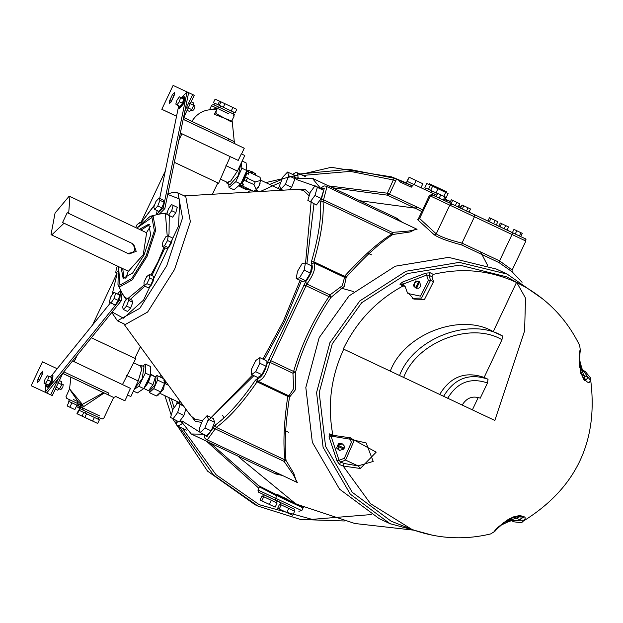 <?xml version="1.0" encoding="UTF-8"?>
<svg xmlns="http://www.w3.org/2000/svg" width="623" height="623" viewBox="0 0 623 623"><rect width="100%" height="100%" fill="white"/><g stroke="black" fill="none" stroke-linecap="round" stroke-linejoin="round"><path stroke-width="0.93" d="M462.165 405.129C466.557 397.832 472.6 395.512 480.302 398.167L480.169 398.105M480.24 398.136L487.474 382.997L488.043 379.259L484.133 377.437C465.256 370.926 450.437 376.619 439.667 394.515M472.335 409.965L478.347 397.256M447.68 398.276C457.321 382.265 470.583 377.172 487.474 382.997M488.043 379.259C469.174 372.749 454.346 378.449 443.576 396.345M403.657 377.476C416.826 342.011 470.887 321.242 501.959 339.714L502.535 335.984L492.886 331.475M501.959 339.714L484.133 377.437M516.864 282.663L525.524 298.106L524.605 330.875L494.826 420.455L343.304 348.981C356.66 321.406 376.557 300.403 403.011 285.98L405.09 286.346L407.045 291.821L413.89 299.11L424.497 299.429L433.522 281.651L431.903 276.768L433.211 274.385C462.173 267.524 489.935 270.211 516.498 282.453L525.01 286.899C549.213 300.886 567.444 320.448 579.694 345.57L580.247 349.783C578.783 352.509 578.985 360.429 580.862 373.535C586.36 382.654 589.506 384.827 590.3 380.053L588.229 377.483L585.542 380.24L579.203 362.602M390.263 371.207C404.062 334.045 460.693 312.294 493.245 331.646L516.498 282.453M502.535 335.984C469.983 316.624 413.345 338.382 399.553 375.537M349.012 438.942L350.422 437.813L349.114 439.013M349.737 439.192L366.114 442.937L373.208 461.425L358.038 465.903L360.515 468.317L376.183 452.158L350.469 438.039M360.515 468.317L357.952 465.879L344.114 463.481L343.117 466.012L360.616 468.527M350.422 437.813L332.916 435.29L329.349 433.857L329.061 436.988L336.988 460.872L339.543 464.571L343.117 466.012L370.498 503.672L411.865 529.386C437.65 538.778 463.894 540.297 490.589 533.95L494.927 531.333C495.706 530.041 499.553 526.482 506.444 520.649C516.817 515.743 521.708 514.287 521.116 516.296L520.742 520.244L524.052 520.197C527.26 516.522 523.6 515.431 513.072 516.942C501.749 523.826 495.487 528.725 494.288 531.629M524.052 520.197L522.199 521.801C576.384 488.65 599.1 440.609 590.363 377.694L585.254 371.495L583.837 371.401L588.135 377.445M590.363 377.694L590.3 380.053M411.865 529.386L391.127 521.186L352.252 492.295L325.58 446.372L319.186 392.669L332.254 343.818L361.698 302.723L407.247 273.598L459.642 265.102L506.624 276.838L525.01 286.899M433.211 274.385L430.205 272.781L425.719 273.154L402.232 282.172L400.013 284.376L403.011 285.98M430.205 272.781L428.889 275.156L426.599 275.109L428.39 280.506L430.493 280.249L433.522 281.651M407.863 293.48L420.517 296.151L428.375 280.514L430.571 280.288L433.499 281.651M402.232 282.172L403.424 284.01L426.599 275.109L425.719 273.154M401.656 284.384L400.013 284.376M403.961 285.622L403.424 284.01L402.411 285.326M415.658 287.927L413.298 285.638L415.486 280.996L418.726 281.355M415.222 287.678L415.689 287.896C413.22 284.08 414.24 281.915 418.757 281.401L419.637 281.814L420.79 286.339L418.781 288.223L416.094 288.091L415.222 287.678L416.094 288.091L419.17 281.596L418.29 281.183M415.689 287.896L418.757 281.401M419.637 281.814L416.569 288.309M580.426 350.476L580.247 349.783M581.228 374.221L588.229 377.483M582.264 369.867L580.807 369.758L580.2 367.679L581.423 366.986L579.483 359.518M582.552 370.101L581.423 366.986M503.361 522.775L521.116 516.296M513.562 516.895L520.742 520.244M501.009 525.127L508.243 521.794L508.01 520.4L510.003 519.543L511.031 520.61M508.243 521.794L500.939 525.197M336.988 460.872L339.06 460.304L340.547 462.048L345.586 460.109L344.363 458.271L345.578 460.093L358.038 465.903M331.607 435.111L331.234 436.739L329.061 436.988M344.114 463.481L340.547 462.048L339.543 464.571M329.349 433.857L330.416 435.127M349.947 439.207L351.45 442.26L344.355 458.255L339.06 460.304L331.234 436.739L332.861 436.108M345.586 460.109L357.952 465.879M339.387 450.484L337.604 446.193L343.803 449.128L339.387 450.484L336.56 447.976L338.748 443.342L342.455 443.911L344.231 445.928L344.239 448.21L343.771 447.992L343.335 448.903M337.604 446.193L337.136 445.975L337.573 445.056L342.455 443.911M338.04 445.274L344.239 448.21M343.771 447.992L337.573 445.056M432.619 535.25L389.959 523.647L350.305 494.171L323.096 447.33L316.577 392.537L329.91 342.705L359.798 300.925L406.025 271.223L459.276 262.376L507.161 274.089L542.843 299.032M390.582 523.935L379.205 518.632L339.551 489.148L312.341 442.307L305.823 387.522L319.155 337.689L349.051 295.909L395.27 266.2L448.521 257.361L496.414 269.074L507.161 274.089M296.571 482.163L293.854 473.488L286.058 460.537C284.228 445.196 285.373 424.076 289.485 397.194L295.427 389.757L295.489 372.352C303.463 345.594 315.261 320.635 330.875 297.49L344.285 286.393L346.24 277.118C364.385 256.925 379.944 242.705 392.926 234.458L410.199 231.958L416.32 228.929M273.209 472.779L283.154 475.816M359.868 200.738L415.113 208.137L421.802 211.579M402.762 222.512L394.375 217.069M434.34 234.863C439.137 238.017 448.319 241.405 461.892 245.026L461.993 243.11C449.238 239.91 440.64 236.826 436.225 233.859L434.34 234.863L417.644 219.701L418.827 217.793M511.358 269.416L499.568 260.889L499.007 262.594L511.67 271.464M277.064 494.989L259.316 486.018M282.717 497.061L286.175 498.517M295.029 503.376L276.916 494.226M315.02 185.771L323.625 190.327L321.203 198.449L316.437 204.975L307.84 200.411L310.254 192.297L315.02 185.771L317.356 187.367L314.942 195.482L310.176 202.008M282.873 190.202L280.771 189.205L279.579 185.475L282.974 176.893L287.561 172.041L293.822 175.008L295.014 178.739L291.619 187.313L289.236 189.836M185.818 409.077L183.91 415.471L179.151 421.997L170.546 417.441L172.968 409.319L177.726 402.793L180.07 404.389L177.648 412.512L172.89 419.03M207.14 415.603L213.401 418.563L214.592 422.293L211.189 430.875L206.602 435.726L200.341 432.759L199.15 429.029L202.553 420.455L207.14 415.603L208.331 419.334L204.928 427.908L200.341 432.759M259.877 357.657L266.138 360.624L266.091 366.231L261.948 374.68L257.844 377.53L251.583 374.563L251.63 368.956L255.773 360.507L259.877 357.657L259.83 363.264L255.687 371.721L251.583 374.563M305.434 262.968L311.695 265.935L310.418 273.038L305.807 280.794L302.466 281.44L296.205 278.473L297.483 271.371L302.093 263.615L305.434 262.968L304.156 270.078L299.546 277.827L296.205 278.473M323.625 190.327L317.356 187.367M321.203 198.449L314.942 195.482M287.561 172.041L288.753 175.772L285.357 184.353L280.771 189.205M295.014 178.739L288.753 175.772M291.619 187.313L285.357 184.353M183.91 415.471L177.648 412.512M183.629 406.079L180.07 404.389M183.092 405.332L177.726 402.793M214.592 422.293L208.331 419.334M211.189 430.875L204.928 427.908M266.091 366.231L259.83 363.264M261.948 374.68L255.687 371.721M310.418 273.038L304.156 270.078M305.807 280.794L299.546 277.827M177.944 192.896L185.771 196.603L190.358 221.656L174.572 269.44L147.612 312.053L125.278 324.497L117.42 320.783L139.786 308.354L166.746 265.733L182.531 217.957L177.944 192.896L174.09 192.11L167.867 193.854M125.823 278.349L128.268 271.215M146.491 232.706L150.454 226.297M122.03 292.935L121.306 300.722L46.733 392.926L45.168 392.186L119.741 299.982L120.644 290.263L117.56 294.072M110.512 302.786L51.802 375.373M121.306 300.722L119.741 299.982M45.915 384.103L45.168 392.186M52.246 375.412L53.025 375.778L52.02 382.32L47.597 387.257L46.811 386.891L51.242 381.946L52.246 375.412L50.058 376.736M109.274 302.202L113.62 304.258L113.518 304.904L115.076 304.935L115.855 304.195L118.245 300.411L119.725 295.092L115.613 293.153L114.134 298.464L110.964 302.988L109.274 302.202L110.754 296.883L113.923 292.358L115.613 293.153M119.484 294.983L119.585 294.336L118.682 294.609M46.452 384.36L46.811 386.891M44.031 383.215L48.547 385.03L50.915 381.486L51.896 377.6L47.379 375.786L45.012 379.329L44.031 383.215L45.417 383.55L47.784 380.007L48.765 376.121M48.547 385.03L45.417 383.55M50.915 381.486L47.784 380.007M113.62 304.258L114.414 304.631M181.301 97.702L187.064 91.986L188.637 92.734L164.838 208.627L159.27 214.156M149.497 274.463L153.608 276.402L153.733 279.929L151.046 285.607L148.235 287.764L144.131 285.817L144.006 282.297L146.685 276.612L149.497 274.463L149.621 277.983L146.935 283.667L144.131 285.817M127.762 298.137L131.874 300.076L132.808 302.311L130.659 308.003L127.559 311.461L123.447 309.514L122.513 307.287L124.662 301.594L127.762 298.137L128.704 300.372L126.547 306.057L123.447 309.514M173.178 205.364L177.29 207.311L175.811 212.63L172.641 217.154L166.839 214.413L168.319 209.102L171.489 204.578L173.178 205.364L171.699 210.683L168.529 215.208L166.839 214.413M168.233 235.946L172.345 237.893L171.644 242.472L168.615 247.752L166.279 248.46L162.175 246.513L162.876 241.942L165.905 236.654L168.233 235.946L167.532 240.525L164.503 245.805L162.175 246.513M58.469 378.418L50.704 394.842L31.15 385.723L42.434 361.846L57.184 368.723M39.646 380.053L37.435 382.53L37.933 379.259L40.643 373.52L42.862 371.051L42.356 374.314L39.646 380.053M164.838 208.627L163.273 207.887L156.318 214.787L157.175 210.605M159.69 198.371L178.287 107.787M187.064 91.986L163.273 207.887M178.591 108.106L179.377 108.472L183.801 103.535L184.805 97.001L184.026 96.627L183.022 103.169L178.599 108.106L178.233 105.567M154.691 209.429L158.803 211.376L161.894 207.918L164.051 202.226L163.109 199.991L159.005 198.052L159.94 200.279L157.79 205.972L154.691 209.429L153.749 207.194L155.906 201.509L159.005 198.052M181.83 97.959L184.026 96.627M179.408 96.806L183.692 99.135L182.453 103.216L180.078 106.44L176.948 104.96L175.795 104.111L177.033 100.038L179.408 96.806L180.561 97.655L179.323 101.736L176.948 104.96M183.692 99.135L180.561 97.655M182.453 103.216L179.323 101.736M161.894 207.918L157.79 205.972M139.404 229.35L148.733 224.225L150.688 234.832L144.006 255.048L132.606 273.076L123.152 278.341L121.181 267.859M149.465 224.732L140.969 230.097M122.747 268.606L123.985 278.574M69.916 196.463L146.623 232.768L143.251 254.698L128.408 271.285L51.693 234.972L51.039 234.474L55.065 213.043L69.098 196.276L69.924 196.463L68.686 213.393L132.177 243.453C136.678 249.597 135.129 252.876 127.528 253.288M133.641 244.138L136.203 251.365L129.016 253.989L64.029 223.229L51.701 234.98M64.029 223.229L62.565 222.543L67.214 212.708L132.177 243.453M67.214 212.708L68.686 213.393M171.644 242.472L167.532 240.525M168.615 247.752L164.503 245.805M172.641 217.154L168.529 215.208M175.811 212.63L171.699 210.683M164.051 202.226L159.94 200.279M135.689 227.59L137.083 224.638L139.887 222.489L139.941 224.007M140.891 222.956L139.887 222.489M118.113 271.651L115.785 272.36L116.485 267.781L117.451 266.099M117.179 273.022L115.785 272.36M118.245 300.411L114.134 298.464M115.076 304.935L110.964 302.988M132.808 302.311L128.704 300.372M130.659 308.003L126.547 306.057M153.733 279.929L149.621 277.983M151.046 285.607L146.935 283.667M320.487 188.247L312.302 178.225L396.89 218.26L401.905 222.115M320.572 188.403L324.279 188.286L321.523 198.776L323.532 199.835L326.748 187.601L325.86 186.121L417.067 229.287L408.493 231.086L392.319 232.395L392.926 234.458L391.851 234.053C378.62 242.145 362.835 256.232 344.496 276.316L346.24 277.118L344.55 277.399L342.292 285.723L329.941 294.967L330.875 297.49L328.991 296.603C313.268 319.7 301.47 344.651 293.612 371.464L295.489 372.352L292.95 373.232L293.635 388.659L288.924 395.87L257.945 381.183C262.875 380.038 266.854 373.745 269.884 362.313L306.874 284.057C313.797 274.439 316.126 267.376 313.867 262.875L313.821 261.792C320.954 237.168 324.038 217.069 323.064 201.502L320.588 202.101C321.546 217.466 318.509 237.308 311.461 261.621L311.562 263.786C313.494 267.641 311.492 273.692 305.566 281.939L267.415 362.648C264.814 372.445 261.403 377.834 257.182 378.823L255.446 380.131C241.109 401.041 227.683 416.032 215.169 425.112L206.828 436.762L204.5 434.729M255.446 380.131L257.073 381.837L287.756 396.36L288.62 395.706L289.485 397.194L287.756 396.36C283.854 423.329 282.959 444.526 285.061 459.961L286.058 460.537L284.072 461.386L293.34 474.749L297.335 482.529L206.135 439.363L207.864 439.098L216.274 427.409C228.96 418.212 242.557 403.026 257.073 381.837L257.945 381.183L257.182 378.823M282.32 475.419L275.771 473.994M276.814 500.923L263.794 494.755L276.814 500.923M260.025 500.004L261.964 495.908L263.747 496.733L277.103 503.057L275.164 507.153L260.025 500.004L275.164 507.153M263.747 496.733L261.808 500.837M271.317 500.308L269.377 504.412M294.414 509.131L281.394 502.971L294.414 509.131M277.679 508.243L279.618 504.147L288.714 508.423L294.64 511.234L292.701 515.338L277.679 508.243L292.701 515.338M281.207 504.879L279.268 508.983M288.714 508.423L286.775 512.527M157.432 395.06L157.977 395.317L163.623 389.017L164.9 380.684L163.639 380.077M149.022 390.021L149.403 392.646L156.428 395.971L160.827 391.976L164.573 383.402L163.919 378.823L156.895 375.498L155.337 376.907M149.403 392.646L153.803 388.651L157.549 380.077L156.895 375.498M149.24 389.733L150.244 390.216L154.979 384.928L156.054 377.935L155.182 377.522M153.803 388.651L160.827 391.976M157.549 380.077L164.573 383.402M143.82 388.464L148.515 390.707L153.009 384.64L155.361 376.931L150.314 373.909M143.897 388.526L148.391 382.46L150.743 374.742L150.307 374.407M144.645 386.79L148.173 381.704L149.839 376.292M148.391 382.46L153.009 384.64M150.743 374.742L155.361 376.931M133.439 391.08L137.356 392.934L143.742 388.612L150.291 375.381L150.447 366.464L145.525 364.136L142.659 366.067M134.241 389.375L138.82 386.283L145.369 373.052L145.525 364.136M134.864 388.067L142.153 378.854L144.022 366.713L140.891 365.226L139.287 365.475M138.82 386.283L143.742 388.612M145.369 373.052L150.291 375.381M130.846 396.571L127.372 394.927L130.846 396.571L138.205 380.988L141.608 369.696L140.891 365.226M141.608 369.696L140.502 366.051L133.75 362.851M176.558 404.397L177.236 401.539M277.998 188.372L279.789 186.129M247.79 189.065L250.127 189.68M256.551 175.639L255.531 174.892M255.5 175.141L255.671 173.669L253.927 172.844M244.605 188.847L246.809 189.883L248.756 189.026M248.46 171.527L248.593 170.32L251.014 171.465M248.593 170.32L247.23 170.92M239.855 185.444L239.73 186.534L241.194 185.895M239.73 186.534L242.199 187.702M239.972 184.961L240.758 185.327M246.763 170.686L247.386 171.309M240.719 185.226L239.357 185.195L240.182 185.599M240.86 185.288L242.261 187.811L244.473 188.847L248.188 188.761M255.095 174.946L253.725 172.485L250.08 172.571M243.087 186.347L244.473 188.847M253.725 172.485L251.513 171.457M239.544 184.649L253.475 191.238L256.263 189.704L258.288 186.604M259.526 183.98L260.648 180.429L255.22 181.924L253.982 184.548L256.263 189.704M246.544 171.169L246.653 173.319L248.515 174.199L249.099 172.112L260.064 177.298L260.648 180.429M253.982 184.548L244.076 180.281L241.895 183.388L243.757 184.268L242.511 186.051L253.475 191.238M246.155 180.841L247.393 178.225L255.22 181.924M239.91 184.72L241.895 183.388M248.515 174.199L247.993 171.598L249.099 172.112M242.511 186.051L241.405 185.529L243.757 184.268M245.929 181.161L247.393 178.225M246.653 173.319L245.641 176.963L247.502 177.843M244.076 180.281L245.641 176.963M240.79 183.925L243.188 181.34L246.272 171.777M242.176 161.038L246.093 162.891L246.825 170.538L240.758 183.995L233.952 189.805L229.03 187.476L228.696 184.034M241.381 162.728L241.903 168.21L235.837 181.659L229.03 187.476M240.758 164.044L238.274 175.507L230.058 184.681L226.928 183.193L226.094 181.799M241.903 168.21L246.825 170.538M235.837 181.659L240.758 183.995M174.347 162.315L218.642 183.271L230.214 156.63L238.22 160.423L241.327 153.865L244.792 155.509L237.433 171.084L230.853 180.896L226.928 183.193M230.853 180.896L227.309 182.375L220.573 179.183M460.802 206.517L459.93 206.096L459.688 207.685M434.62 195.965L434.885 194.244L436.863 195.186M445.063 199.064L447.906 200.411M449.471 201.151L450.445 201.611M458.785 205.559L459.93 206.096M445.422 201.003L448.389 200.294L450.336 201.836M412.403 185.903L398.736 180.203L400.348 182.126L411.242 187.204L413.765 184.377L432.627 193.185L432.362 194.913M434.885 194.244L432.627 193.185M425.961 188.123L437.619 193.582L425.961 188.123L425.19 189.766M430.672 190.311L432.611 186.215L437.946 188.722L448.077 193.527L446.138 197.631M443.74 196.479L445.679 192.382M436.007 192.819L437.946 188.722M446.084 192.585L446.473 191.767L442.439 189.851L434.994 186.339L434.605 187.157M432.603 186.23L426.817 183.512L424.878 187.609M428.515 189.314L430.454 185.218M434.986 186.355L429.372 183.715L428.982 184.533M398.736 180.203L394.086 178.194L387.397 193.208L328.57 185.919M332.394 187.733L387.288 195.147L415.113 208.137L417.278 207.163L389.445 194.174L395.683 180.982L393.627 180.016L350.344 171.387L302.864 175.429M524.184 238.235L452.181 204.157L449.837 205.06L436.225 233.859L418.944 217.902M460.483 208.246L462.032 204.967L468.013 207.786L470.505 208.97L468.955 212.256M466.463 211.072L468.013 207.786M462.227 209.063L463.777 205.785M520.719 236.615L522.269 233.337L520.96 232.714L513.936 229.396L512.386 232.675M519.411 235.992L520.96 232.714M515.244 234.022L516.794 230.744M507.029 230.222L508.578 226.943L501.531 223.61L500.261 223.018L498.712 226.297M504.139 228.851L505.689 225.573M499.981 226.889L501.531 223.61M496.29 225.004L497.847 221.726L490.932 218.455L489.437 217.762L487.887 221.04M493.58 223.719L495.129 220.441M489.382 221.733L490.932 218.455M449.767 203.043L451.317 199.765L452.656 200.388L459.665 203.705L458.115 206.984M455.281 205.637L456.83 202.358M451.107 203.666L452.656 200.388M436.155 196.689L437.704 193.41L440.765 194.843L445.904 197.289L444.355 200.567M443.311 200.069L444.861 196.782M439.215 198.122L440.765 194.843M265.803 182.601L331.202 167.314L391.649 176.893L404.989 182.375M255.048 504.731L207.545 471.128L172.851 419.006M171.247 415.089L164.861 395.683M161.038 377.46L160.594 374.423M247.51 192.234L251.092 190.132M371.51 254.83L367.368 253.024M284.197 430.111L288.675 432.354M412.434 185.864L406.266 183.1L407.099 181.324L413.719 184.439M420.914 187.85L422.853 183.746L416.148 180.569L414.209 184.673L407.099 181.332M407.216 181.371L409.155 177.267L406.928 181.246M416.148 180.569L409.155 177.267M353.716 291.587L340.158 287.842M184.891 110.972L192.655 94.548L173.101 85.421L161.816 109.298L176.566 116.182M172.423 94.735L174.642 92.266L174.136 95.537L171.426 101.276L169.215 103.745L169.713 100.474L172.423 94.735L173.988 95.475L170.811 102.39M42.823 373.146L39.031 381.167M174.604 94.361L173.988 95.475M63.803 371.822L108.947 393.191L108.176 394.834L62.783 373.348L52.27 395.582L31.15 385.723M55.33 389.102L57.612 390.177L59.644 388.822L61.732 384.609L61.794 381.751L59.356 380.598M57.822 382.756L61.732 384.609M55.727 386.969L59.644 388.822M63.211 384.617L62.783 387.42L60.89 389.539L59.535 388.892M50.704 394.842L52.27 395.582M62.728 373.457L70.866 377.304M77.976 404.304L78.973 406.173L76.917 405.207M76.38 406.352L79.845 408.618L78.973 406.173L80.476 407.216L80.289 405.48M79.456 408.408L98.045 417.184M80.865 409.07L80.476 407.216L82.664 408.236M83.825 410.456L83.202 410.152L82.477 407.395L104.205 392.981L103.597 392.545M90.39 413.563C73.203 405.402 116.189 425.743 90.39 413.563M79.074 410.245L79.853 408.61L85.709 411.367M82.065 416.086L83.786 412.442L94.377 417.426L99.4 419.816L97.679 423.461L82.065 416.086L97.679 423.461M86.566 413.742L84.845 417.387M94.377 417.426L92.648 421.078M76.933 413.703L91.075 420.377L76.933 413.703L78.654 410.059L83.778 412.457M79.113 410.253L77.392 413.906M76.925 405.191L68.67 401.29L69.441 399.647L78.218 403.797L77.447 405.433L76.925 405.191L74.853 409.584L67.105 405.931L74.853 409.584M72.712 401.204L78.218 403.797M71.746 402.754C60.408 397.365 88.77 410.791 71.746 402.754M69.184 401.531L67.105 405.931M71.918 402.816L69.838 407.208M76.746 403.089L78.218 401.773L73.218 399.444M80.32 404.779L81.278 404.498L78.218 401.773L69.597 389.188M82.509 405.814L83.046 405.332L81.278 404.498L82.291 404.413L81.815 403.688L69.558 388.884L70.882 377.25L70.002 376.845M83.046 405.332L82.291 404.413L103.519 392.654M104.205 392.973L113.207 397.264M82.477 407.395L81.823 406.196L78.109 404.023M81.613 405.394L81.823 406.196M115.559 396.368L124.888 400.784L115.668 396.469M85.538 384.227L108.176 394.834M183.178 119.281L228.329 140.65L229.1 139.007L183.707 117.521L194.22 95.288L192.655 94.548M191.129 101.814L193.41 102.896L193.66 105.31L191.728 109.601L189.556 111.47L187.11 110.318M187.819 107.748L191.728 109.601M189.742 103.457L193.66 105.31M191.199 110.061L192.671 110.754L194.563 108.636L194.999 105.832L193.644 105.194M176.543 116.267L161.816 109.298M228.329 140.65L183.17 119.336M235.112 143.905L234.271 141.655L229.038 139.147M191.759 121.524C197.483 112.49 205.652 108.612 216.267 109.882L216.633 109.944M216.422 110.388L214.296 114.266L231.756 121.08M216.36 109.897L217.193 108.355L210.208 109.632M217.357 108.418L216.22 110.824L215.932 113.511L231.359 121.921L234.014 116.291C231.631 113.83 240.314 117.023 226.531 110.73C212.84 103.963 220.674 108.76 217.357 108.418L211.493 105.676L212.1 104.96L213.634 104.711L219.514 107.452L214.001 104.859M219.81 107.569L220.589 105.926L235.151 112.818L219.319 105.334L214.717 103.192L213.946 104.835M220.573 105.949L214.717 103.192M219.319 105.334L220.97 101.845L215.122 99.112L213.479 102.6M217.91 104.687L219.553 101.199M235.151 112.818L236.802 109.329L220.97 101.845M231.25 110.956L232.901 107.468M223.338 107.218L224.989 103.73M218.642 183.271L174.347 162.307M230.214 156.63L181.908 133.813L178.887 140.214M238.22 160.423L180.359 133.042M122.458 384.578L135.697 358.739L91.355 337.752M127.372 394.927L130.472 388.37L72.58 360.974M241.553 153.982L244.271 148.243L227.878 140.44M330.377 435.111L333.944 436.544L332.916 435.29C327.285 405.69 330.883 376.985 343.717 349.168M523.904 516.981L519.481 519.637M412.465 298.339L421.569 298.059L430.571 280.288M430.594 280.28L428.889 275.156L431.903 276.768M580.06 370.046L580.807 369.758L583.837 371.401M579.421 364.447L580.2 367.679L579.702 367.866M520.649 520.205L513.212 520.805L514.201 521.856C520.104 522.666 522.767 522.65 522.199 521.801M513.212 520.805L510.003 519.543L509.7 518.632M507.792 519.753L508.01 520.4L504.521 522.074M345.578 460.093L353.599 441.847L352.556 439.464M297.358 504.443L295.388 503.54L239.092 457.298M461.892 245.026L499.007 262.594M259.495 486.493L210.317 443.015M321.523 198.776L320.588 202.101M292.81 174.526L293.604 173.973L296.275 179.479L317.068 186.744M279.174 190.412L280.732 189.104M179.658 403.704L179.673 400.636M200.232 432.417L182.126 420.969L176.153 422.441L176.114 420.564M264.238 359.72L284.789 321.499L301.423 280.942M306.905 263.669L313.984 203.814M309.896 193.504L305.036 189.384L292.833 189.626M187.725 411.702L195.388 421.35L201.766 422.425M207.63 421.093L253.904 375.661M300.107 280.319L283.504 320.892L262.929 359.105M252.556 375.023L211.189 417.519M202.553 420.447L195.233 419.489L190.42 415.401L123.712 323.758M184.237 195.879L297.405 189.361L303.502 190.443L309.195 195.871M311.259 200.528L305.566 263.031M167.751 194.431L179.736 199.08L178.56 226.04L143.555 300.099L123.424 318.205L112.171 312.014M112 295.107L117.077 273.809M141.405 222.411L154.543 205.099M163.95 247.354L158.055 261.66L150.859 275.101M144.1 285.108L128.143 298.316M127.567 298.355L125.573 297.95L123.175 295.388L117.965 284.579L119.959 286.712L132.232 279.875L147.044 256.466L155.719 230.191L153.18 216.446L150.291 216.267L161.957 213.448L165.414 213.658L167.252 236.249M122.038 293.036L126.267 299.811M130.386 299.375L144.816 286.144M151.895 275.592L164.986 247.845M168.522 236.086L169.02 233.89L169.261 215.566M167.237 212.965L159.418 214.063M136.787 228.119L151.934 217.458L154.379 230.689L146.023 255.983L131.764 278.528L119.959 285.108L118.565 266.628M311.461 261.621L313.821 261.792L344.496 276.316L344.55 277.399M311.562 263.786L313.867 262.875M305.566 281.939L306.874 284.057L329.941 294.967L328.991 296.603L305.932 285.692L303.674 285.209M268.739 359.105L270.546 360.546L293.612 371.464L292.95 373.232L269.884 362.313L267.415 362.648M215.169 425.112L216.274 427.409L285.061 459.961L284.072 461.386L213.191 427.954M182.126 420.969L181.978 422.308L191.253 433.99L203.41 434.215M180.662 421.452L182.072 423.453L182.804 423.212M175.959 420.486L176.364 424.785L177.703 426.093L182.469 423.64M295.715 178.053L298.16 177.874L297.42 172.851L295.559 172.641L292.592 174.424M296.275 179.479L297.202 178.528L312.302 178.225M298.44 178.591L298.16 177.874L298.542 178.053M323.064 201.502L323.532 199.835L392.319 232.395L391.851 234.053L323.064 201.502M259.277 485.971L259.417 486.929L276.69 495.815M275.53 498.275L257.961 489.997L258.319 492.053L281.035 502.917M302.685 507.208C298.526 505.993 273.528 494.553 277.188 495.16C279.034 496.624 308.416 510.953 302.685 507.208M301.205 510.338L276.153 498.486L301.205 510.338M480.722 252.183L487.614 265.367M371.347 514.559L312.053 519.364L259.3 504.716L216.033 474.695L182.547 428.39M174.105 407.754L171.364 398.767M260.359 191.495L280.911 182.111M206.54 441.224L258.81 488.214M283.644 498.75L284.446 499.007M387.397 193.208L387.288 195.147L389.445 194.174L387.397 193.208M395.683 180.982L396.376 179.097M422.604 209.873L417.278 207.163M394.086 178.194L349.129 169.316L299.803 173.981M290.824 176.457L290.435 176.574M281.978 179.416L269.689 184.439M257.252 190.693L255.298 191.791M165.173 380.723L165.741 383.963M168.778 397.544L172.68 410.269M179.502 426.95L213.557 475.045L258.039 506.125L300.496 519.473L344.355 520.976M418.983 217.544L429.387 195.521L430.283 195.934L419.536 218.681L417.644 219.701M429.387 195.521L431.583 194.571L452.173 204.157L432.619 195.03L430.283 195.934L524.971 240.618M512.34 232.597L512.059 234.466L499.568 260.889L461.993 243.11L474.485 216.687L474.773 214.818L512.34 232.597C535.398 243.78 521.739 236.133 525.867 241.031L512.051 270.265L512.192 272.033L511.631 271.426M40.643 373.52L42.208 374.259M37.933 379.259L39.498 379.999M169.713 100.474L171.278 101.214M103.48 392.708L91.986 387.28M99.836 416.032L82.368 407.754M81.815 403.688L79.51 404.397M219.023 109.212L228.314 113.612M233.018 113.807L220.698 107.997M237.433 171.084L225.947 165.648M138.205 380.988L126.726 375.56M404.615 285.973L401.609 284.361M580.426 350.453C579.927 351.863 579.624 357.08 579.515 366.09C582.287 377.219 584.288 381.938 585.534 380.24L585.503 380.225M582.232 369.852L585.254 371.495M579.694 345.57L580.332 350.367M581.477 367.048L579.491 359.409M511.382 520.68L508.329 521.794M510.992 520.594L514.201 521.856M494.802 531.326L490.589 533.95M349.667 439.122L333.944 436.544M522.058 282.305L511.997 271.675M414.17 530.22L354.884 523.507L297.272 504.404M111.797 312.481L117.42 320.783M154.699 204.694L141.039 222.8M150.291 216.267L136.678 228.065M118.456 266.574L117.965 284.579M204.289 434.628L204.803 438.07L206.135 439.363M179.455 400.332L179.401 403.587M280.654 188.847L278.793 190.436M325.86 186.121L323.991 185.911L320.409 188.325M297.42 172.851L305.776 176.807M191.253 433.99L275.779 473.994M177.703 426.093L186.285 430.158M259.417 486.929L257.961 489.997M262.711 496.251L263.482 494.615M276.355 502.706L277.126 501.063M280.303 504.466L281.082 502.823L275.654 499.934L275.389 498.937L277.009 495.137L276.877 494.187M298.869 511.242L301.797 510.611L303.253 507.543L304.094 507.036M293.947 510.915L294.726 509.271M165.391 383.799L168.483 385.263M160.695 393.713L179.408 402.567M259.106 191.565L255.757 189.984M280.062 189.345L260.593 180.14M258.343 187.25L260.071 183.598M246.14 170.718L247.993 171.598M460.95 206.587L460.802 207.568M431.583 190.747L430.812 192.382M452.173 204.157L474.773 214.818M405.254 182.5L406.313 182.998M254.932 504.677L258.841 506.507M222.543 415.159L224.015 417.877M314.078 262.953L344.885 277.531M61.747 383.924L63.219 384.617M98.247 419.271L99.018 417.636L102.156 418.999L103.737 418.337L113.659 397.466L116.01 396.571L115.551 396.36M84.946 412.987L85.717 411.344M69.441 399.655L66.754 398.354L65.968 396.765L69.496 388.986M232.106 120.34L234.279 141.631M211.493 105.676L209.593 109.695M233.89 112.218L233.111 113.861M127.606 395.044L124.888 400.784M77.283 355.157L74.176 361.722M217.816 182.882L212.443 194.251M140.393 346.676L134.88 358.342M165.29 171.099L140.79 222.917M117.124 272.991L92.531 325.019"/></g></svg>
